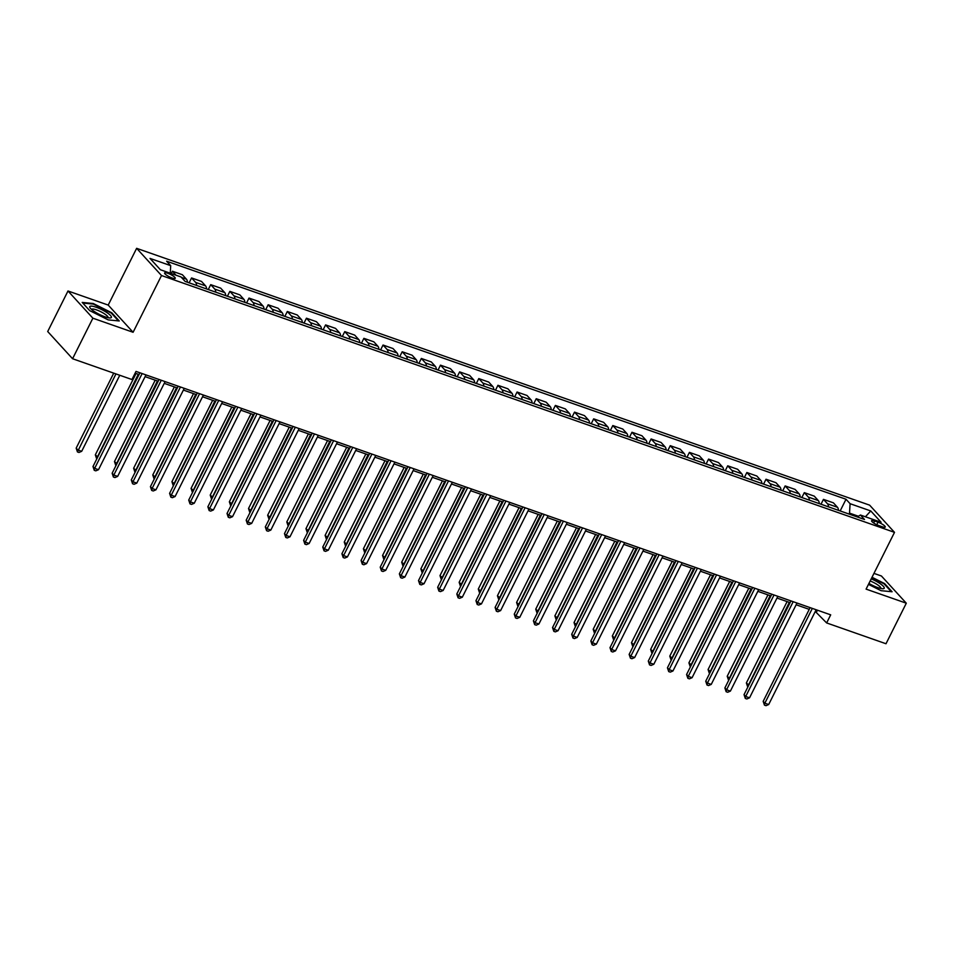 <?xml version="1.0" encoding="UTF-8"?>
<svg xmlns="http://www.w3.org/2000/svg" width="954" height="954" viewBox="0 0 954 954"><rect width="100%" height="100%" fill="white"/><g stroke="black" fill="none" stroke-linecap="round" stroke-linejoin="round"><path stroke-width="1.43" d="M172.09 277.984A5.951 1.312 26.6 0 0 175.25 278.294A5.951 1.312 26.6 0 0 173.103 275.945A5.951 1.312 26.6 0 0 167.785 273.273A5.951 1.312 26.6 0 0 164.613 272.963A5.951 1.312 26.6 0 0 166.759 275.324A5.951 1.312 26.6 0 0 172.09 277.984M67.996 290.982L92.884 318.195L133.095 332.278L108.207 305.077L67.996 290.982L47.7 331.527L72.576 358.728L131.938 379.525L136.005 371.416L830.695 614.841L826.641 622.938L886.004 643.747L906.3 603.202L881.424 576.001L873.959 573.39M108.207 305.077L136.637 248.326L869.631 505.155L894.506 532.356L161.512 275.527L136.637 248.326M878.026 522.184L874.651 521.003A5.76 1.276 26.6 0 0 871.586 520.705A5.76 1.276 26.6 0 0 873.661 522.983A5.76 1.276 26.6 0 0 878.825 525.571L882.188 526.751A5.76 1.276 26.6 0 0 885.264 527.049A5.76 1.276 26.6 0 0 883.177 524.772A5.76 1.276 26.6 0 0 878.026 522.184L876.762 524.712M858.409 516.245L849.525 513.133L850.086 503.7L846.019 499.252L166.628 261.205L170.706 265.653L170.253 273.19M850.086 503.7L870.764 510.95L881.114 522.267L860.436 515.029L857.252 516.937M170.706 265.653L150.016 258.415L160.379 269.732L181.057 276.982L185.124 281.43L864.503 519.477L860.436 515.029M92.884 318.195L72.576 358.728M133.095 332.278L161.512 275.527M894.506 532.356L866.089 589.119L906.3 603.202M815.288 611.466L826.641 622.938M135.134 373.157L139.057 374.528M145.103 376.639L158.209 381.23M164.243 383.353L177.349 387.944M183.395 390.067L196.5 394.658M202.546 396.769L215.652 401.36M221.686 403.482L234.791 408.073M240.837 410.184L253.943 414.787M259.989 416.898L273.094 421.489M279.14 423.612L292.246 428.203M298.28 430.314L311.386 434.905M317.432 437.027L330.537 441.619M336.583 443.741L349.689 448.332M355.735 450.443L368.84 455.034M374.874 457.157L387.98 461.748M394.026 463.871L407.131 468.462M413.177 470.572L426.283 475.164M432.317 477.286L445.423 481.877M451.469 483.988L464.574 488.579M470.62 490.702L483.726 495.293M489.772 497.416L502.877 502.007M508.911 504.117L522.017 508.709M528.063 510.831L541.168 515.422M547.214 517.545L560.32 522.136M566.366 524.247L579.472 528.838M585.506 530.961L598.611 535.552M604.657 537.662L617.763 542.254M623.809 544.376L636.914 548.967M642.948 551.09L656.054 555.681M662.1 557.792L675.205 562.383M681.251 564.506L694.357 569.097M700.403 571.219L713.509 575.811M719.543 577.921L732.648 582.512M738.694 584.635L751.8 589.226M757.846 591.337L770.951 595.94M776.997 598.051L790.091 602.642M796.137 604.764L809.242 609.356M849.06 514.063L849.525 513.133M817.423 610.178L816.552 611.919M846.019 499.252L840.164 510.95M838.447 510.342A7.441 3.625 -70.7 0 0 837.481 507.289L833.414 502.841L823.457 499.359L821.012 504.237M176.061 275.229L172.412 271.234L171.255 273.548M172.412 271.234L182.369 274.728L186.435 279.176A7.441 3.625 -70.7 0 1 187.401 282.229M196.596 285.449A7.441 3.625 -70.7 0 0 195.63 282.396L191.563 277.948L189.119 282.825M191.563 277.948L201.521 281.43L205.587 285.89A7.441 3.625 -70.7 0 1 206.553 288.931M215.747 292.151A7.441 3.625 -70.7 0 0 214.781 289.11L210.715 284.662L208.27 289.539M210.715 284.662L220.672 288.144L224.739 292.592A7.441 3.625 -70.7 0 1 225.704 295.645M234.887 298.864A7.441 3.625 -70.7 0 0 233.933 295.812L229.854 291.364L227.41 296.241M229.854 291.364L239.812 294.858L243.89 299.306A7.441 3.625 -70.7 0 1 244.844 302.358M254.038 305.578A7.441 3.625 -70.7 0 0 253.072 302.525L249.006 298.077L246.561 302.955M249.006 298.077L258.963 301.559L263.03 306.007A7.441 3.625 -70.7 0 1 263.996 309.06M273.19 312.28A7.441 3.625 -70.7 0 0 272.224 309.227L268.157 304.779L265.713 309.668M268.157 304.779L278.115 308.273L282.181 312.721A7.441 3.625 -70.7 0 1 283.147 315.774M292.341 318.994A7.441 3.625 -70.7 0 0 291.375 315.941L287.309 311.493L284.864 316.37M287.309 311.493L297.266 314.987L301.333 319.435A7.441 3.625 -70.7 0 1 302.299 322.488M311.481 325.708A7.441 3.625 -70.7 0 0 310.515 322.655L306.449 318.207L304.004 323.084M306.449 318.207L316.406 321.689L320.472 326.137A7.441 3.625 -70.7 0 1 321.438 329.19M330.633 332.409A7.441 3.625 -70.7 0 0 329.667 329.357L325.6 324.909L323.156 329.798M325.6 324.909L335.558 328.403L339.624 332.851A7.441 3.625 -70.7 0 1 340.59 335.903M349.784 339.123A7.441 3.625 -70.7 0 0 348.818 336.07L344.752 331.622L342.307 336.5M344.752 331.622L354.709 335.116L358.776 339.564A7.441 3.625 -70.7 0 1 359.741 342.605M368.924 345.825A7.441 3.625 -70.7 0 0 367.97 342.784L363.891 338.336L361.459 343.213M363.891 338.336L373.849 341.818L377.927 346.266A7.441 3.625 -70.7 0 1 378.881 349.319M388.075 352.539A7.441 3.625 -70.7 0 0 387.109 349.486L383.043 345.038L380.598 349.915M383.043 345.038L393 348.532L397.067 352.98A7.441 3.625 -70.7 0 1 398.033 356.033M407.227 359.253A7.441 3.625 -70.7 0 0 406.261 356.2L402.194 351.752L399.75 356.629M402.194 351.752L412.152 355.234L416.218 359.682A7.441 3.625 -70.7 0 1 417.184 362.735M426.378 365.954A7.441 3.625 -70.7 0 0 425.412 362.914L421.346 358.454L418.901 363.343M421.346 358.454L431.303 361.948L435.37 366.396A7.441 3.625 -70.7 0 1 436.336 369.448M445.518 372.668A7.441 3.625 -70.7 0 0 444.564 369.615L440.486 365.167L438.041 370.045M440.486 365.167L450.443 368.661L454.521 373.109A7.441 3.625 -70.7 0 1 455.475 376.162M464.67 379.382A7.441 3.625 -70.7 0 0 463.704 376.329L459.637 371.881L457.193 376.758M459.637 371.881L469.595 375.363L473.661 379.811A7.441 3.625 -70.7 0 1 474.627 382.864M483.821 386.084A7.441 3.625 -70.7 0 0 482.855 383.031L478.789 378.583L476.344 383.472M478.789 378.583L488.746 382.077L492.813 386.525A7.441 3.625 -70.7 0 1 493.778 389.578M502.973 392.798A7.441 3.625 -70.7 0 0 502.007 389.745L497.94 385.297L495.496 390.174M497.94 385.297L507.898 388.791L511.964 393.239A7.441 3.625 -70.7 0 1 512.93 396.28M522.112 399.499A7.441 3.625 -70.7 0 0 521.146 396.459L517.08 392.011L514.635 396.888M517.08 392.011L527.037 395.493L531.104 399.941A7.441 3.625 -70.7 0 1 532.07 402.993M541.264 406.213A7.441 3.625 -70.7 0 0 540.298 403.16L536.231 398.712L533.787 403.59M536.231 398.712L546.189 402.206L550.255 406.654A7.441 3.625 -70.7 0 1 551.221 409.707M560.415 412.927A7.441 3.625 -70.7 0 0 559.449 409.874L555.383 405.426L552.938 410.303M555.383 405.426L565.34 408.908L569.407 413.356A7.441 3.625 -70.7 0 1 570.373 416.409M579.555 419.629A7.441 3.625 -70.7 0 0 578.601 416.588L574.523 412.128L572.09 417.017M574.523 412.128L584.48 415.622L588.558 420.07A7.441 3.625 -70.7 0 1 589.512 423.123M598.707 426.343A7.441 3.625 -70.7 0 0 597.741 423.29L593.674 418.842L591.23 423.719M593.674 418.842L603.632 422.336L607.698 426.784A7.441 3.625 -70.7 0 1 608.664 429.837M617.858 433.056A7.441 3.625 -70.7 0 0 616.892 430.004L612.826 425.556L610.381 430.433M612.826 425.556L622.783 429.038L626.85 433.486A7.441 3.625 -70.7 0 1 627.815 436.538M637.01 439.758A7.441 3.625 -70.7 0 0 636.044 436.705L631.977 432.257L629.533 437.147M631.977 432.257L641.935 435.751L646.001 440.199A7.441 3.625 -70.7 0 1 646.967 443.252M656.149 446.472A7.441 3.625 -70.7 0 0 655.195 443.419L651.117 438.971L648.672 443.848M651.117 438.971L661.074 442.465L665.153 446.913A7.441 3.625 -70.7 0 1 666.107 449.954M675.301 453.186A7.441 3.625 -70.7 0 0 674.335 450.133L670.268 445.685L667.824 450.562M670.268 445.685L680.226 449.167L684.292 453.615A7.441 3.625 -70.7 0 1 685.258 456.668M694.452 459.888A7.441 3.625 -70.7 0 0 693.486 456.835L689.42 452.387L686.975 457.264M689.42 452.387L699.377 455.881L703.444 460.329A7.441 3.625 -70.7 0 1 704.41 463.382M713.604 466.601A7.441 3.625 -70.7 0 0 712.638 463.549L708.572 459.101L706.127 463.978M708.572 459.101L718.529 462.583L722.595 467.043A7.441 3.625 -70.7 0 1 723.561 470.083M732.744 473.303A7.441 3.625 -70.7 0 0 731.778 470.262L727.711 465.814L725.267 470.692M727.711 465.814L737.669 469.296L741.735 473.744A7.441 3.625 -70.7 0 1 742.701 476.797M751.895 480.017A7.441 3.625 -70.7 0 0 750.929 476.964L746.863 472.516L744.418 477.394M746.863 472.516L756.82 476.01L760.887 480.458A7.441 3.625 -70.7 0 1 761.852 483.511M771.047 486.731A7.441 3.625 -70.7 0 0 770.081 483.678L766.014 479.23L763.57 484.107M766.014 479.23L775.972 482.712L780.038 487.16A7.441 3.625 -70.7 0 1 781.004 490.213M790.186 493.433A7.441 3.625 -70.7 0 0 789.232 490.38L785.154 485.932L782.721 490.821M785.154 485.932L795.111 489.426L799.19 493.874A7.441 3.625 -70.7 0 1 800.144 496.927M809.338 500.146A7.441 3.625 -70.7 0 0 808.372 497.094L804.305 492.646L801.861 497.523M804.305 492.646L814.263 496.14L818.329 500.588A7.441 3.625 -70.7 0 1 819.295 503.629M828.489 506.86A7.441 3.625 -70.7 0 0 827.523 503.807L823.457 499.359M865.421 516.77L870.764 510.95M868.462 584.373L881.055 590.681L892.097 591.766L884.596 583.574L872.016 577.277M89.7 310.622L108.231 319.888L119.262 320.973L111.773 312.781L93.242 303.503L82.211 302.418L89.7 310.622M810.113 607.626L763.176 701.345L764.858 703.181L812.331 608.402M768.685 704.529L765.979 705.674L764.452 705.137L764.858 703.181L768.685 704.529L816.159 609.737M764.452 705.137L763.176 701.345M787.11 601.592L746.362 682.957L748.818 685.067M789.328 602.368L747.638 686.761L746.362 682.957M790.961 600.913L744.037 694.631L745.706 696.48L793.179 601.688M749.546 697.815L746.827 698.972L745.301 698.435L745.706 696.48L749.546 697.815L797.007 603.035M745.301 698.435L744.037 694.631M771.81 594.199L724.885 687.929L726.566 689.766L774.028 594.974M730.394 691.101L727.687 692.258L726.149 691.722L726.566 689.766L730.394 691.101L777.856 596.322M726.149 691.722L724.885 687.929M752.67 587.497L705.733 681.216L707.415 683.052L754.876 588.272M711.243 684.4L708.536 685.556L707.009 685.02L707.415 683.052L711.243 684.4L758.704 589.608M707.009 685.02L705.733 681.216M767.958 594.891L727.222 676.255L729.667 678.366M770.176 595.666L728.486 680.047L727.222 676.255M748.818 588.177L708.071 669.541L710.527 671.652M751.025 588.952L709.347 673.345L708.071 669.541M729.667 581.475L688.919 662.839L691.376 664.938M731.885 582.25L690.195 666.631L688.919 662.839M733.519 580.783L686.582 674.502L688.263 676.35L735.737 581.558M692.091 677.686L689.384 678.843L687.858 678.306L688.263 676.35L692.091 677.686L739.565 582.906M687.858 678.306L686.582 674.502M710.515 574.761L669.78 656.125L672.224 658.236M712.733 575.536L671.044 659.918L669.78 656.125M868.939 583.431A12.092 2.671 26.6 0 0 882.867 588.725A12.092 2.671 26.6 0 0 879.838 583.443A12.092 2.671 26.6 0 0 871.217 578.875M880.792 588.475A9.146 2.027 26.6 0 0 880.84 588.391A9.146 2.027 26.6 0 0 877.537 584.766A9.146 2.027 26.6 0 0 870.167 580.974M871.801 577.707L884.096 583.86L891.239 591.683M96.199 307.248A12.092 2.671 26.6 0 0 90.165 307.987A12.092 2.671 26.6 0 0 104.94 316.8A12.092 2.671 26.6 0 0 110.044 317.944A12.092 2.671 26.6 0 0 108.637 313.83A12.092 2.671 26.6 0 0 96.199 307.248M107.969 317.682A9.146 2.027 26.6 0 0 108.017 317.599A9.146 2.027 26.6 0 0 104.713 313.985A9.146 2.027 26.6 0 0 96.521 309.883A9.146 2.027 26.6 0 0 91.656 309.406A9.146 2.027 26.6 0 0 91.62 309.501M82.783 303.05L93.313 304.087L111.272 313.079L118.415 320.89M714.367 574.069L667.442 667.8L669.124 669.636L716.585 574.857M672.952 670.984L670.245 672.129L668.706 671.592L669.124 669.636L672.952 670.984L720.413 576.192M668.706 671.592L667.442 667.8M695.227 567.368L648.291 661.086L649.972 662.923L697.434 568.143M653.8 664.27L651.093 665.427L649.555 664.89L649.972 662.923L653.8 664.27L701.262 569.478M649.555 664.89L648.291 661.086M676.076 560.654L629.139 654.384L630.821 656.221L678.282 561.429M634.649 657.556L631.942 658.713L630.415 658.177L630.821 656.221L634.649 657.556L682.122 562.777M630.415 658.177L629.139 654.384M656.924 553.952L609.988 647.671L611.669 649.507L659.142 554.727M615.509 650.855L612.79 651.999L611.264 651.463L611.669 649.507L615.509 650.855L662.97 556.063M611.264 651.463L609.988 647.671M637.773 547.238L590.848 640.957L592.529 642.793L639.991 548.013M596.357 644.141L593.65 645.298L592.112 644.761L592.529 642.793L596.357 644.141L643.819 549.361M592.112 644.761L590.848 640.957M691.376 568.047L650.628 649.412L653.085 651.522M693.582 568.822L651.892 653.216L650.628 649.412M672.224 561.346L631.476 642.71L633.933 644.821M674.43 562.121L632.752 646.502L631.476 642.71M653.073 554.632L612.325 635.996L614.781 638.107M655.291 555.407L613.601 639.788L612.325 635.996M633.921 547.918L593.185 629.282L595.63 631.393M636.139 548.693L594.449 633.086L593.185 629.282M614.781 541.216L574.034 622.58L576.49 624.691M616.988 541.991L575.298 626.373L574.034 622.58M618.633 540.524L571.696 634.255L573.378 636.091L620.839 541.3M577.206 637.427L574.499 638.584L572.96 638.047L573.378 636.091L577.206 637.427L624.667 542.647M572.96 638.047L571.696 634.255M595.63 534.502L554.882 615.867L557.339 617.977M597.848 535.277L556.158 619.671L554.882 615.867M599.482 533.823L552.545 627.541L554.226 629.378L601.7 534.598M558.054 630.725L555.347 631.882L553.821 631.345L554.226 629.378L558.054 630.725L605.528 535.933M553.821 631.345L552.545 627.541M576.478 527.8L535.731 609.165L538.187 611.264M578.696 528.576L537.007 612.957L535.731 609.165M580.33 527.109L533.405 620.827L535.075 622.676L582.548 527.884M538.915 624.011L536.196 625.168L534.669 624.631L535.075 622.676L538.915 624.011L586.376 529.231M534.669 624.631L533.405 620.827M557.327 521.087L516.591 602.451L519.036 604.562M559.545 521.862L517.855 606.243L516.591 602.451M561.179 520.395L514.254 614.126L515.935 615.962L563.397 521.17M519.763 617.31L517.056 618.454L515.518 617.918L515.935 615.962L519.763 617.31L567.225 522.518M515.518 617.918L514.254 614.126M538.187 514.373L497.439 595.737L499.896 597.848M540.393 515.148L498.715 599.541L497.439 595.737M542.039 513.693L495.102 607.412L496.784 609.248L544.245 514.468M500.611 610.596L497.905 611.752L496.378 611.216L496.784 609.248L500.611 610.596L548.073 515.804M496.378 611.216L495.102 607.412M519.036 507.671L478.288 589.035L480.744 591.134M521.254 508.446L479.564 592.828L478.288 589.035M522.887 506.979L475.951 600.71L477.632 602.546L525.105 507.755M481.46 603.882L478.753 605.039L477.227 604.502L477.632 602.546L481.46 603.882L528.933 509.102M477.227 604.502L475.951 600.71M499.884 500.957L459.148 582.322L461.593 584.432M502.102 501.732L460.412 586.114L459.148 582.322M503.736 500.278L456.811 593.996L458.492 595.833L505.954 501.053M462.32 597.18L459.613 598.325L458.075 597.788L458.492 595.833L462.32 597.18L509.782 502.388M458.075 597.788L456.811 593.996M484.596 493.564L437.659 587.282L439.341 589.119L486.802 494.339M443.169 590.466L440.462 591.623L438.923 591.086L439.341 589.119L443.169 590.466L490.63 495.675M438.923 591.086L437.659 587.282M465.445 486.85L418.508 580.581L420.189 582.417L467.651 487.625M424.017 583.753L421.31 584.909L419.784 584.373L420.189 582.417L424.017 583.753L471.491 488.973M419.784 584.373L418.508 580.581M446.293 480.148L399.356 573.867L401.038 575.703L448.511 480.923M404.878 577.051L402.159 578.207L400.632 577.659L401.038 575.703L404.878 577.051L452.339 482.259M400.632 577.659L399.356 573.867M427.142 473.434L380.217 567.153L381.898 569.001L429.36 474.21M385.726 570.337L383.019 571.494L381.481 570.957L381.898 569.001L385.726 570.337L433.188 475.557M381.481 570.957L380.217 567.153M408.002 466.721L361.065 560.451L362.747 562.288L410.208 467.496M366.574 563.623L363.868 564.78L362.329 564.243L362.747 562.288L366.574 563.623L414.036 468.843M362.329 564.243L361.065 560.451M388.85 460.019L341.914 553.737L343.595 555.574L391.068 460.794M347.423 556.921L344.716 558.078L343.19 557.541L343.595 555.574L347.423 556.921L394.896 462.13M343.19 557.541L341.914 553.737M369.699 453.305L322.774 547.036L324.443 548.872L371.917 454.08M328.283 550.208L325.564 551.364L324.038 550.828L324.443 548.872L328.283 550.208L375.745 455.428M324.038 550.828L322.774 547.036M350.547 446.603L303.622 540.322L305.304 542.158L352.765 447.378M309.132 543.506L306.425 544.651L304.886 544.114L305.304 542.158L309.132 543.506L356.593 448.714M304.886 544.114L303.622 540.322M331.408 439.889L284.471 533.608L286.152 535.444L333.614 440.665M289.98 536.792L287.273 537.949L285.747 537.412L286.152 535.444L289.98 536.792L337.442 442M285.747 537.412L284.471 533.608M312.256 433.176L265.319 526.906L267.001 528.743L314.474 433.951M270.829 530.078L268.122 531.235L266.595 530.698L267.001 528.743L270.829 530.078L318.302 435.298M266.595 530.698L265.319 526.906M293.105 426.474L246.18 520.192L247.861 522.029L295.323 427.249M251.689 523.376L248.982 524.521L247.444 523.984L247.861 522.029L251.689 523.376L299.151 428.584M247.444 523.984L246.18 520.192M273.965 419.76L227.028 513.479L228.71 515.327L276.171 420.535M232.537 516.663L229.831 517.819L228.292 517.283L228.71 515.327L232.537 516.663L279.999 421.883M228.292 517.283L227.028 513.479M254.813 413.046L207.877 506.777L209.558 508.613L257.02 413.821M213.386 509.949L210.679 511.106L209.153 510.569L209.558 508.613L213.386 509.949L260.859 415.169M209.153 510.569L207.877 506.777M235.662 406.344L188.725 500.063L190.406 501.899L237.88 407.119M194.246 503.247L191.527 504.404L190.001 503.867L190.406 501.899L194.246 503.247L241.708 408.455M190.001 503.867L188.725 500.063M216.51 399.631L169.585 493.361L171.267 495.198L218.728 400.406M175.095 496.533L172.388 497.69L170.849 497.153L171.267 495.198L175.095 496.533L222.556 401.753M170.849 497.153L169.585 493.361M197.371 392.929L150.434 486.647L152.115 488.484L199.577 393.704M155.943 489.831L153.236 490.976L151.698 490.439L152.115 488.484L155.943 489.831L203.405 395.039M151.698 490.439L150.434 486.647M178.219 386.215L131.282 479.934L132.964 481.77L180.437 386.99M136.792 483.118L134.085 484.274L132.558 483.738L132.964 481.77L136.792 483.118L184.265 388.326M132.558 483.738L131.282 479.934M480.744 494.244L439.997 575.608L442.453 577.719M482.951 495.019L441.261 579.412L439.997 575.608M461.593 487.542L420.845 568.906L423.302 571.017M463.799 488.317L422.121 572.698L420.845 568.906M442.441 480.828L401.694 562.192L404.15 564.303M444.659 481.603L402.97 565.996L401.694 562.192M423.29 474.126L382.554 555.49L384.999 557.589M425.508 474.901L383.818 559.282L382.554 555.49M404.15 467.412L363.402 548.777L365.859 550.887M406.356 468.187L364.666 552.569L363.402 548.777M384.999 460.699L344.251 542.063L346.707 544.174M387.217 461.474L345.527 545.867L344.251 542.063M365.847 453.997L325.111 535.361L327.556 537.46M368.065 454.772L326.375 539.153L325.111 535.361M346.696 447.283L305.96 528.647L308.404 530.758M348.914 448.058L307.224 532.439L305.96 528.647M327.556 440.569L286.808 521.933L289.265 524.044M329.762 441.344L288.084 525.737L286.808 521.933M308.404 433.867L267.657 515.232L270.113 517.342M310.622 434.642L268.933 519.024L267.657 515.232M289.253 427.153L248.517 508.518L250.962 510.628M291.471 427.929L249.781 512.322L248.517 508.518M270.113 420.44L229.365 501.804L231.822 503.915M272.319 421.227L230.629 505.608L229.365 501.804M250.962 413.738L210.214 495.102L212.67 497.213M253.168 414.513L211.49 498.894L210.214 495.102M231.81 407.024L191.062 488.388L193.519 490.499M234.028 407.799L192.338 492.192L191.062 488.388M212.659 400.322L171.923 481.687L174.367 483.785M214.877 401.097L173.187 485.479L171.923 481.687M193.519 393.608L152.771 474.973L155.228 477.083M195.725 394.384L154.035 478.765L152.771 474.973M174.367 386.895L133.62 468.259L136.076 470.37M176.585 387.67L134.896 472.063L133.62 468.259M155.216 380.193L114.48 461.557L116.925 463.668M157.434 380.968L115.744 465.349L114.48 461.557M159.068 379.501L112.143 473.232L113.812 475.068L161.286 380.276M117.652 476.404L114.933 477.56L113.407 477.024L113.812 475.068L117.652 476.404L165.114 381.624M113.407 477.024L112.143 473.232M136.064 373.479L95.328 454.843L97.773 456.954M138.282 374.254L96.592 458.647L95.328 454.843M139.916 372.799L92.991 466.518L94.673 468.354L142.134 373.574M98.5 469.702L95.794 470.847L94.255 470.31L94.673 468.354L98.5 469.702L145.962 374.91M94.255 470.31L92.991 466.518M113.729 373.145L76.177 448.13L77.858 449.978L81.686 451.314L119.775 375.268M115.947 373.92L77.453 451.934L76.177 448.13M81.686 451.314L78.979 452.47L77.453 451.934M827.523 503.807L837.481 507.289M808.372 497.094L818.329 500.588M789.232 490.38L799.19 493.874M770.081 483.678L780.038 487.16M750.929 476.964L760.887 480.458M731.778 470.262L741.735 473.744M712.638 463.549L722.595 467.043M693.486 456.835L703.444 460.329M674.335 450.133L684.292 453.615M655.195 443.419L665.153 446.913M636.044 436.705L646.001 440.199M616.892 430.004L626.85 433.486M597.741 423.29L607.698 426.784M578.601 416.588L588.558 420.07M559.449 409.874L569.407 413.356M540.298 403.16L550.255 406.654M521.146 396.459L531.104 399.941M502.007 389.745L511.964 393.239M482.855 383.031L492.813 386.525M463.704 376.329L473.661 379.811M444.564 369.615L454.521 373.109M425.412 362.914L435.37 366.396M406.261 356.2L416.218 359.682M387.109 349.486L397.067 352.98M367.97 342.784L377.927 346.266M348.818 336.07L358.776 339.564M329.667 329.357L339.624 332.851M310.515 322.655L320.472 326.137M291.375 315.941L301.333 319.435M272.224 309.227L282.181 312.721M253.072 302.525L263.03 306.007M233.933 295.812L243.89 299.306M214.781 289.11L224.739 292.592M195.63 282.396L205.587 285.89M181.475 277.435L186.435 279.176M873.661 522.983L874.651 521.003"/></g></svg>
